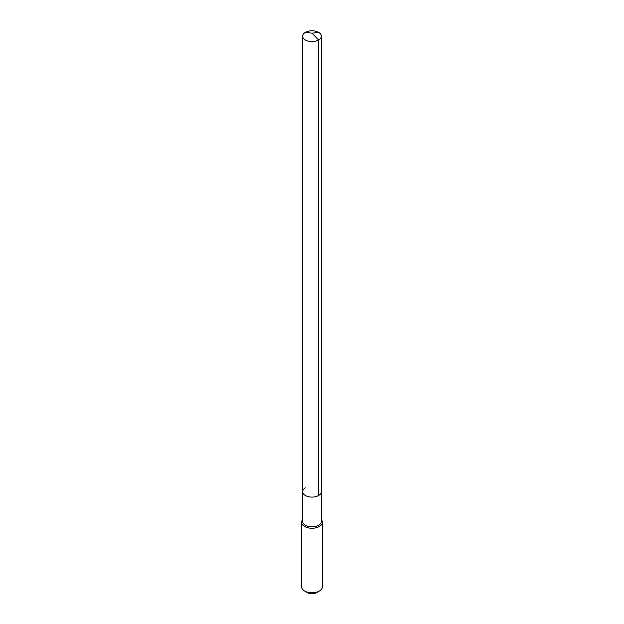<?xml version="1.0" encoding="UTF-8"?>
<svg xmlns="http://www.w3.org/2000/svg" width="624" height="624" viewBox="0 0 624 624"><rect width="100%" height="100%" fill="white"/><g stroke="black" fill="none" stroke-linecap="round" stroke-linejoin="round"><path stroke-width="0.94" d="M302.64 491.696L302.64 36.192A9.36 5.405 180 0 0 308.42 41.184A9.36 5.405 180 0 0 318.614 40.014L312 33.181L318.614 40.014A9.36 5.405 0 0 0 321.36 36.192L321.36 521.414A9.36 5.405 0 0 1 318.614 525.236A9.36 5.405 180 0 1 308.42 526.406A9.36 5.405 180 0 1 302.64 521.414L302.64 491.696A9.36 5.405 180 0 0 308.42 496.688A9.36 5.405 180 0 0 318.614 495.518A9.36 5.405 0 0 0 321.36 491.696A9.36 5.405 0 0 1 318.614 495.518L318.614 40.014L318.614 495.518A9.36 5.405 180 0 1 308.42 496.688A9.36 5.405 180 0 1 302.64 491.696A9.36 5.405 180 0 1 305.386 487.874M322.397 522.265L322.397 586.794A10.397 6.006 0 0 1 319.355 591.045L316.415 592.738L319.355 591.045A10.397 6.006 180 0 1 304.645 591.045A10.397 6.006 180 0 1 301.603 586.794L301.603 522.265A10.397 6.006 180 0 0 308.022 527.81A10.397 6.006 180 0 0 319.355 526.508A10.397 6.006 0 0 0 322.397 522.265A10.397 6.006 0 0 0 321.36 519.644M301.603 522.265A10.397 6.006 180 0 1 302.64 519.644M316.415 592.738A6.24 3.604 180 0 1 307.585 592.738L304.645 591.045M321.36 36.192A9.36 5.405 0 0 0 315.58 31.2A9.36 5.405 0 0 0 305.386 32.37A9.36 5.405 180 0 0 302.64 36.192M318.614 32.37L312 33.181L305.386 32.37"/></g></svg>
